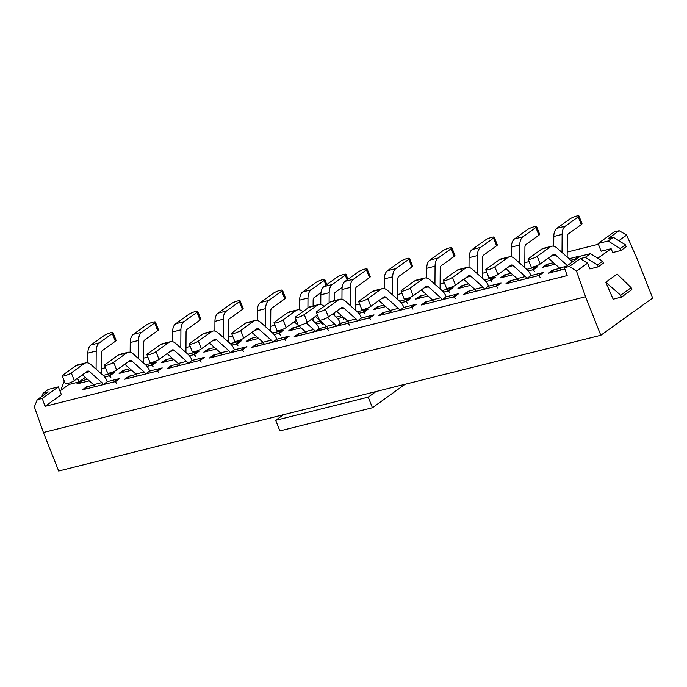 <?xml version="1.0" encoding="UTF-8"?>
<svg xmlns="http://www.w3.org/2000/svg" width="687" height="687" viewBox="0 0 687 687"><rect width="100%" height="100%" fill="white"/><g stroke="black" fill="none" stroke-linecap="round" stroke-linejoin="round"><path stroke-width="1.03" d="M605.771 282.228L617.184 274.044L631.155 287.69L631.86 289.656L621.495 297.102L613.156 299.188L605.771 282.228L620.67 295.221L631.155 287.69M620.67 295.221L621.495 297.102M597.853 258.243L611.138 248.694L612.667 252.55L621.005 250.463L620.241 248.539L608.089 240.991L598.085 243.499L614.161 231.957L619.159 230.703L608.27 238.526L613.276 237.273L608.089 240.991M585.281 257.376L597.432 264.916L598.197 266.839L589.858 268.926L587.565 263.155L576.487 271.107L569.386 266.444L580.275 258.63L585.281 257.376L590.468 253.649L580.455 256.157L564.388 267.698L569.386 266.444M618.815 240.716L626.647 235.091L637.399 259.523L652.65 298.038L600.807 335.265L585.556 296.75L576.487 271.107M626.647 235.091L619.159 230.703M587.565 263.155L580.275 258.63M600.807 335.265L58.67 471.016L43.418 432.501L34.35 406.859L37.261 399.688L42.259 398.434L58.335 386.901L48.33 389.4L43.144 393.127L41.89 396.365M77.562 378.288L79.014 381.946L69.009 384.445L59.941 390.955M82.414 374.81L93.535 384.686A4.216 2.439 -104.1 0 1 94.866 386.704L84.029 389.417L88.176 386.438L93.861 385.012L86.51 386.858L82.363 389.83L115.708 381.483L119.856 378.503L107.352 381.637L118.19 378.923A2.104 1.675 -125.7 0 1 119.186 378.992M78.146 383.612L82.088 380.787A2.104 1.675 54.3 0 1 82.552 380.572L87.507 379.336L80.886 380.993L76.738 383.964L89.207 380.847L78.404 383.552A2.104 1.675 54.3 0 0 77.94 383.767M112.565 373.058L108.417 376.038L104.673 376.974L110.083 375.617L114.231 372.637L103.153 375.411L112.565 373.058A2.104 1.675 54.3 0 1 113.561 373.127M124.768 364.204L135.897 374.08A4.216 2.439 -104.1 0 1 137.22 376.098L126.382 378.812L130.53 375.832L136.215 374.406L128.864 376.253L124.716 379.224L158.07 370.877L162.218 367.897L149.706 371.032L160.552 368.318A2.104 1.675 -125.7 0 1 161.539 368.387M120.5 373.007L124.441 370.181A2.104 1.675 54.3 0 1 124.905 369.967L129.86 368.73L123.239 370.387L119.091 373.359L131.56 370.241L120.757 372.947A2.104 1.675 54.3 0 0 120.294 373.161M154.927 362.453L150.779 365.432L147.035 366.369L152.445 365.012L156.593 362.032L145.515 364.806L154.927 362.453A2.104 1.675 54.3 0 1 155.915 362.521M167.13 353.599L178.251 363.475A4.216 2.439 -104.1 0 1 179.582 365.493L168.744 368.206L172.892 365.226L178.577 363.801L171.218 365.647L167.07 368.618L200.424 360.271L204.571 357.292L192.068 360.426L202.905 357.712A2.104 1.675 -125.7 0 1 203.893 357.781M162.862 362.401L166.795 359.576A2.104 1.675 54.3 0 1 167.267 359.361L172.214 358.116L165.593 359.773L161.445 362.753L173.923 359.636L163.12 362.341A2.104 1.675 54.3 0 0 162.647 362.556M197.281 351.847L193.133 354.818L189.389 355.763L194.799 354.406L198.947 351.426L187.869 354.2L197.281 351.847A2.104 1.675 54.3 0 1 198.268 351.916M209.483 342.993L220.604 352.869A4.216 2.439 -104.1 0 1 221.935 354.887L211.098 357.601L215.246 354.621L220.931 353.195L213.58 355.033L209.432 358.013L242.786 349.666L246.934 346.686L234.422 349.82L245.259 347.107A2.104 1.675 -125.7 0 1 246.255 347.175M205.215 351.796L209.157 348.97A2.104 1.675 54.3 0 1 209.621 348.756L214.576 347.51L207.955 349.168L203.807 352.148L216.276 349.03L205.473 351.735A2.104 1.675 54.3 0 0 205.009 351.95M239.634 341.241L235.486 344.213L231.751 345.157L237.161 343.801L241.309 340.821L230.231 343.594L239.634 341.241A2.104 1.675 54.3 0 1 240.63 341.31M251.837 332.388L262.966 342.263A4.216 2.439 -104.1 0 1 264.297 344.273L253.451 346.995L257.599 344.015L263.293 342.59L255.933 344.427L251.785 347.407L285.139 339.06L289.287 336.08L276.784 339.215L287.621 336.493A2.104 1.675 -125.7 0 1 288.609 336.561M247.578 341.19L251.511 338.365A2.104 1.675 54.3 0 1 251.974 338.15L256.929 336.905L250.308 338.562L246.161 341.542L258.638 338.416L247.827 341.13A2.104 1.675 54.3 0 0 247.363 341.345M281.996 330.627L277.849 333.607L274.104 334.543L279.515 333.195L283.662 330.215L272.584 332.989L281.996 330.627A2.104 1.675 54.3 0 1 282.984 330.696M294.199 321.782L305.32 331.658A4.216 2.439 -104.1 0 1 306.651 333.667L295.814 336.381L299.961 333.41L305.646 331.984L298.295 333.822L294.148 336.802L327.785 328.249M326.823 326.677L321.138 328.103A2.104 1.675 -125.7 0 0 320.674 328.317M289.931 330.584L293.873 327.759A2.104 1.675 54.3 0 1 294.337 327.544L299.292 326.299L292.671 327.957L288.523 330.936L300.992 327.811L290.189 330.516A2.104 1.675 54.3 0 0 289.725 330.73M320.468 321.001L315.11 322.529M322.169 322.512L316.458 323.938L322.083 322.435M349.434 325.071A2.104 1.675 -125.7 0 0 347.004 323.568L336.166 326.282L340.314 323.302L348 321.379L340.649 323.216L336.501 326.196L369.855 317.849L374.003 314.869L361.491 317.995L372.337 315.281A2.104 1.675 -125.7 0 1 373.324 315.35M366.712 309.416L362.564 312.396L358.82 313.332L364.23 311.984L368.378 309.004L357.3 311.778L366.712 309.416A2.104 1.675 54.3 0 1 367.7 309.485M341.645 315.694L336.287 317.231M337.643 318.639L341.379 317.703A2.104 1.675 54.3 0 1 343.809 319.206M378.915 300.571L390.036 310.447A4.216 2.439 -104.1 0 1 391.367 312.456L380.529 315.17L384.677 312.199L390.362 310.773L383.002 312.611L378.855 315.591L412.209 307.235L416.356 304.264L403.853 307.39L414.69 304.676A2.104 1.675 -125.7 0 1 415.678 304.745M374.647 309.373L378.58 306.548A2.104 1.675 54.3 0 1 379.052 306.333L383.999 305.088L377.378 306.745L373.23 309.725L385.708 306.6L374.904 309.305A2.104 1.675 54.3 0 0 374.432 309.519M409.066 298.811L404.918 301.791L401.174 302.727L406.584 301.37L410.732 298.398L399.654 301.172L409.066 298.811A2.104 1.675 54.3 0 1 410.053 298.879M421.268 289.966L432.389 299.841A4.216 2.439 -104.1 0 1 433.72 301.851L422.883 304.564L427.031 301.584L432.716 300.167L425.365 302.005L421.217 304.985L454.571 296.629L458.718 293.658L446.207 296.784L457.044 294.07A2.104 1.675 -125.7 0 1 458.04 294.139M417 298.768L420.942 295.934A2.104 1.675 54.3 0 1 421.406 295.719L426.361 294.483L419.74 296.14L415.592 299.12L428.061 295.994L417.258 298.699A2.104 1.675 54.3 0 0 416.794 298.914M451.419 288.205L447.271 291.185L443.527 292.121L448.946 290.764L453.094 287.793L442.016 290.567L451.419 288.205A2.104 1.675 54.3 0 1 452.415 288.274M463.622 279.36L474.751 289.236A4.216 2.439 -104.1 0 1 476.082 291.245L465.236 293.959L469.384 290.979L475.078 289.562L467.718 291.4L463.57 294.38L496.924 286.024L501.072 283.053L488.569 286.178L499.406 283.465A2.104 1.675 -125.7 0 1 500.394 283.533M459.363 288.162L463.296 285.328A2.104 1.675 54.3 0 1 463.759 285.114L468.714 283.877L462.093 285.534L457.946 288.514L470.423 285.388L459.612 288.093A2.104 1.675 54.3 0 0 459.148 288.308M493.781 277.6L489.633 280.579L485.889 281.515L491.299 280.159L495.447 277.187L484.369 279.961L493.781 277.6A2.104 1.675 54.3 0 1 494.769 277.668M505.984 268.746L517.105 278.63A4.216 2.439 -104.1 0 1 518.436 280.639L507.599 283.353L511.746 280.373L517.431 278.956L510.08 280.794L505.933 283.774L539.278 275.418L543.426 272.438L530.922 275.573L541.76 272.859A2.104 1.675 -125.7 0 1 542.756 272.928M501.716 277.557L505.649 274.723A2.104 1.675 54.3 0 1 506.121 274.508L511.076 273.271L504.456 274.929L500.308 277.909L512.777 274.783L501.974 277.488A2.104 1.675 54.3 0 0 501.51 277.703M536.135 266.994L531.987 269.974L528.243 270.91L533.653 269.553L537.801 266.573L526.723 269.347L536.135 266.994A2.104 1.675 54.3 0 1 537.131 267.063M549.952 272.748L554.1 269.768L559.785 268.342L552.434 270.189L548.286 273.168L564.851 269.021L549.952 272.748A2.104 1.675 -125.7 0 0 549.488 272.962M544.07 266.951L548.011 264.117A2.104 1.675 54.3 0 1 548.475 263.902L553.43 262.666L546.809 264.323L542.661 267.303L555.13 264.177L544.327 266.882A2.104 1.675 54.3 0 0 543.864 267.097M578.497 256.388L574.349 259.368L570.605 260.304L576.015 258.947L580.163 255.968L569.085 258.741L578.497 256.388A2.104 1.675 54.3 0 1 579.485 256.457M564.388 267.698L567.179 275.59L45.05 406.326L61.383 394.604L58.335 386.901M611.138 248.694L601.134 251.202L598.085 243.499M598.386 244.254L567.179 252.069M529.076 261.61L524.825 262.674M486.722 272.215L482.463 273.28M444.36 282.821L440.109 283.886M402.007 293.426L397.756 294.491M359.644 304.032L355.394 305.097M274.937 325.243L270.678 326.308M232.575 335.857L228.324 336.922M190.222 346.463L185.971 347.528M147.86 357.068L143.609 358.133M105.506 367.674L101.255 368.739M79.014 381.946L85.334 377.403M43.418 432.501L585.556 296.75M37.261 399.688L48.15 391.873L43.144 393.127M45.05 406.326L42.259 398.434M547.015 264.839L546.809 264.323M552.64 270.704L552.434 270.189M61.873 389.572L61.435 388.464L64.269 381.113M590.468 253.649L602.619 261.197L603.375 263.121L598.197 266.839M597.432 264.916L602.619 261.197M620.241 248.539L625.428 244.812L626.192 246.736L621.005 250.463M625.428 244.812L613.276 237.273M504.653 275.444L504.456 274.929M510.278 281.309L510.08 280.794M462.299 286.05L462.093 285.534M467.924 291.915L467.718 291.4M419.937 296.655L419.74 296.14M425.571 302.52L425.365 302.005M377.584 307.261L377.378 306.745M383.209 313.126L383.002 312.611M292.868 328.472L292.671 327.957M298.493 334.337L298.295 333.822M250.515 339.077L250.308 338.562M256.139 344.943L255.933 344.427M208.161 349.683L207.955 349.168M213.786 355.548L213.58 355.033M165.799 360.289L165.593 359.773M171.424 366.154L171.218 365.647M123.445 370.894L123.239 370.387M129.07 376.759L128.864 376.253M81.083 381.5L80.886 380.993M86.708 387.365L86.51 386.858M554.1 269.768A2.104 1.675 -125.7 0 0 553.636 269.982L549.694 272.816M550.158 246.942L541.82 249.029L528.861 258.338A5.264 0.962 -21.6 0 0 528.131 259.231A5.264 0.962 -21.6 0 0 531.858 258.741A5.264 0.962 -21.6 0 0 537.2 256.251L550.158 246.942A12.641 7.308 -104.1 0 1 551.67 246.238A12.641 7.308 -104.1 0 1 556.968 247.99L569.291 258.93A12.641 7.308 -104.1 0 1 571.962 262.262M548.338 258.14L559.467 268.024A4.216 2.439 -104.1 0 1 560.79 270.034M537.2 256.251L540.248 263.954L553.215 254.645A4.216 2.439 -104.1 0 1 553.713 254.413A4.216 2.439 -104.1 0 1 555.482 254.997L567.376 265.551M541.82 249.029A12.641 7.308 -104.1 0 1 543.331 248.325L551.67 246.238M540.248 263.954A5.264 0.962 158.4 0 1 534.907 266.444A5.264 0.962 158.4 0 1 531.188 266.934L528.131 259.231M574.349 259.368A2.104 1.675 54.3 0 1 575.68 259.592M581.288 224.58L578.239 216.877A5.264 0.962 -21.6 0 0 578.961 215.984L582.009 223.687A5.264 0.962 158.4 0 1 581.288 224.58L568.321 233.889A4.216 2.439 75.9 0 0 567.273 236.62L567.153 256.491A4.216 2.439 75.9 0 0 567.179 257.05M578.239 216.877L565.272 226.186A12.641 7.308 75.9 0 0 562.129 234.379L562.018 252.472M578.961 215.984A5.264 0.962 -21.6 0 0 575.242 216.474A5.264 0.962 -21.6 0 0 569.901 218.964L556.934 228.273A12.641 7.308 75.9 0 0 553.791 236.465L553.731 246.221M315.376 316.475L326.497 326.351A4.216 2.439 -104.1 0 1 327.828 328.369L316.99 331.082A2.104 1.675 -125.7 0 0 316.527 331.297M332.637 313.985L336.329 317.265A12.641 7.308 -104.1 0 1 340.314 323.302M327.381 317.652L334.835 324.264A4.216 2.439 -104.1 0 1 336.166 326.282L327.828 328.369M317.196 305.277L308.858 307.364L295.899 316.673A5.264 0.962 -21.6 0 0 295.17 317.566A5.264 0.962 -21.6 0 0 298.888 317.076A5.264 0.962 -21.6 0 0 304.238 314.586L317.196 305.277A12.641 7.308 -104.1 0 1 318.699 304.573A12.641 7.308 -104.1 0 1 324.006 306.325L324.049 306.359M308.858 307.364A12.641 7.308 -104.1 0 1 310.361 306.66L318.699 304.573M304.238 314.586L307.287 322.289L317.437 314.998M307.287 322.289A5.264 0.962 158.4 0 1 301.937 324.779A5.264 0.962 158.4 0 1 298.218 325.269L295.17 317.566M315.05 322.452A2.104 1.675 54.3 0 1 315.513 322.237M334.2 312.86L334.191 314.826A4.216 2.439 75.9 0 0 334.208 315.385M347.124 279.884L345.269 275.212L332.31 284.521A12.641 7.308 75.9 0 0 329.167 292.714L329.099 302.735M345.269 275.212A5.264 0.962 -21.6 0 0 345.999 274.319A5.264 0.962 -21.6 0 0 342.281 274.809A5.264 0.962 -21.6 0 0 336.931 277.299L323.972 286.608A12.641 7.308 75.9 0 0 320.829 294.8L320.769 304.556M342.152 287.346L335.359 292.224A4.216 2.439 75.9 0 0 334.311 294.955L334.277 300.666M376.012 391.556L368.232 397.138L275.685 420.315L283.465 414.733M405.098 384.273L372.431 407.735L368.232 397.138M372.431 407.735L279.875 430.904L275.685 420.315M540.042 277.35A2.104 1.675 -125.7 0 0 537.612 275.839L526.774 278.553L530.922 275.573A12.641 7.308 -104.1 0 0 526.929 269.536L514.615 258.595A12.641 7.308 -104.1 0 0 509.307 256.844L500.969 258.93A12.641 7.308 -104.1 0 0 499.466 259.634L486.508 268.943A5.264 0.962 -21.6 0 0 485.778 269.836A5.264 0.962 -21.6 0 0 489.496 269.347A5.264 0.962 -21.6 0 0 494.846 266.857L507.805 257.548A12.641 7.308 -104.1 0 1 509.307 256.844M507.599 283.353A2.104 1.675 -125.7 0 0 507.135 283.568M511.746 280.373A2.104 1.675 -125.7 0 0 511.283 280.588L507.341 283.422M494.846 266.857L497.895 274.56L510.853 265.251A4.216 2.439 -104.1 0 1 511.36 265.019A4.216 2.439 -104.1 0 1 513.12 265.603L525.443 276.543A4.216 2.439 -104.1 0 1 526.774 278.553L518.436 280.639M497.895 274.56A5.264 0.962 158.4 0 1 492.545 277.05A5.264 0.962 158.4 0 1 488.826 277.539L485.778 269.836M531.987 269.974A2.104 1.675 54.3 0 1 534.417 271.485M538.926 235.186L535.877 227.483A5.264 0.962 -21.6 0 0 536.607 226.59L539.656 234.293A5.264 0.962 158.4 0 1 538.926 235.186L525.967 244.495A4.216 2.439 75.9 0 0 524.92 247.226L524.799 267.097A4.216 2.439 75.9 0 0 524.816 267.655M535.877 227.483L522.919 236.792A12.641 7.308 75.9 0 0 519.767 244.984L519.655 263.078M536.607 226.59A5.264 0.962 -21.6 0 0 532.889 227.079A5.264 0.962 -21.6 0 0 527.539 229.57L514.58 238.878A12.641 7.308 75.9 0 0 511.429 247.071L511.368 256.826M497.689 287.956A2.104 1.675 -125.7 0 0 495.258 286.445L484.421 289.158L488.569 286.178A12.641 7.308 -104.1 0 0 484.575 280.141L472.252 269.201A12.641 7.308 -104.1 0 0 466.954 267.449L458.615 269.536A12.641 7.308 -104.1 0 0 457.113 270.24L444.146 279.549A5.264 0.962 -21.6 0 0 443.424 280.442A5.264 0.962 -21.6 0 0 447.143 279.952A5.264 0.962 -21.6 0 0 452.484 277.462L465.451 268.153A12.641 7.308 -104.1 0 1 466.954 267.449M465.236 293.959A2.104 1.675 -125.7 0 0 464.773 294.173M469.384 290.979A2.104 1.675 -125.7 0 0 468.92 291.194L464.987 294.027M452.484 277.462L455.533 285.165L468.5 275.856A4.216 2.439 -104.1 0 1 468.998 275.624A4.216 2.439 -104.1 0 1 470.767 276.208L483.09 287.149A4.216 2.439 -104.1 0 1 484.421 289.158L476.082 291.245M455.533 285.165A5.264 0.962 158.4 0 1 450.191 287.655A5.264 0.962 158.4 0 1 446.473 288.145L443.424 280.442M489.633 280.579A2.104 1.675 54.3 0 1 492.064 282.091M496.572 245.791L493.524 238.088A5.264 0.962 -21.6 0 0 494.254 237.195L497.302 244.898A5.264 0.962 158.4 0 1 496.572 245.791L483.614 255.1A4.216 2.439 75.9 0 0 482.557 257.831L482.437 277.703A4.216 2.439 75.9 0 0 482.463 278.261M493.524 238.088L480.557 247.397A12.641 7.308 75.9 0 0 477.413 255.59L477.302 273.684M494.254 237.195A5.264 0.962 -21.6 0 0 490.527 237.685A5.264 0.962 -21.6 0 0 485.185 240.175L472.227 249.484A12.641 7.308 75.9 0 0 469.075 257.685L469.015 267.432M455.326 298.562A2.104 1.675 -125.7 0 0 452.896 297.05L442.059 299.764L446.207 296.784A12.641 7.308 -104.1 0 0 442.222 290.747L429.899 279.807A12.641 7.308 -104.1 0 0 424.592 278.055L416.253 280.141A12.641 7.308 -104.1 0 0 414.75 280.846L401.792 290.154A5.264 0.962 -21.6 0 0 401.062 291.048A5.264 0.962 -21.6 0 0 404.78 290.558A5.264 0.962 -21.6 0 0 410.13 288.068L423.089 278.759A12.641 7.308 -104.1 0 1 424.592 278.055M422.883 304.564A2.104 1.675 -125.7 0 0 422.419 304.779M427.031 301.584A2.104 1.675 -125.7 0 0 426.567 301.799L422.625 304.633M410.13 288.068L413.179 295.771L426.138 286.462A4.216 2.439 -104.1 0 1 426.644 286.23A4.216 2.439 -104.1 0 1 428.413 286.814L440.728 297.754A4.216 2.439 -104.1 0 1 442.059 299.764L433.72 301.851M413.179 295.771A5.264 0.962 158.4 0 1 407.829 298.261A5.264 0.962 158.4 0 1 404.111 298.751L401.062 291.048M447.271 291.185A2.104 1.675 54.3 0 1 449.702 292.696M454.219 256.397L451.161 248.694A5.264 0.962 -21.6 0 0 451.891 247.801L454.94 255.504A5.264 0.962 158.4 0 1 454.219 256.397L441.252 265.706A4.216 2.439 75.9 0 0 440.204 268.437L440.084 288.308A4.216 2.439 75.9 0 0 440.101 288.866M451.161 248.694L438.203 258.003A12.641 7.308 75.9 0 0 435.06 266.195L434.948 284.289M451.891 247.801A5.264 0.962 -21.6 0 0 448.173 248.29A5.264 0.962 -21.6 0 0 442.823 250.781L429.864 260.09A12.641 7.308 75.9 0 0 426.721 268.291L426.661 278.037M412.973 309.167A2.104 1.675 -125.7 0 0 410.543 307.656L399.705 310.369L403.853 307.39A12.641 7.308 -104.1 0 0 399.86 301.353L387.537 290.412A12.641 7.308 -104.1 0 0 382.238 288.66L373.9 290.747A12.641 7.308 -104.1 0 0 372.397 291.451L359.438 300.76A5.264 0.962 -21.6 0 0 358.708 301.653A5.264 0.962 -21.6 0 0 362.427 301.164A5.264 0.962 -21.6 0 0 367.768 298.673L380.735 289.364A12.641 7.308 -104.1 0 1 382.238 288.66M380.529 315.17A2.104 1.675 -125.7 0 0 380.057 315.385M384.677 312.199A2.104 1.675 -125.7 0 0 384.205 312.413L380.272 315.239M367.768 298.673L370.825 306.376L383.784 297.067A4.216 2.439 -104.1 0 1 384.282 296.836A4.216 2.439 -104.1 0 1 386.051 297.419L398.374 308.36A4.216 2.439 -104.1 0 1 399.705 310.369L391.367 312.456M370.825 306.376A5.264 0.962 158.4 0 1 365.475 308.867A5.264 0.962 158.4 0 1 361.757 309.356L358.708 301.653M404.918 301.791A2.104 1.675 54.3 0 1 407.348 303.302M411.857 267.003L408.808 259.3A5.264 0.962 -21.6 0 0 409.538 258.406L412.586 266.109A5.264 0.962 158.4 0 1 411.857 267.003L398.898 276.311A4.216 2.439 75.9 0 0 397.85 279.042L397.73 298.922A4.216 2.439 75.9 0 0 397.747 299.472M408.808 259.3L395.849 268.608A12.641 7.308 75.9 0 0 392.698 276.809L392.586 294.895M409.538 258.406A5.264 0.962 -21.6 0 0 405.819 258.896A5.264 0.962 -21.6 0 0 400.469 261.386L387.511 270.695A12.641 7.308 75.9 0 0 384.359 278.896L384.299 288.643M370.619 319.773A2.104 1.675 -125.7 0 0 368.189 318.261L357.343 320.975L361.491 317.995A12.641 7.308 -104.1 0 0 357.506 311.958L345.183 301.018A12.641 7.308 -104.1 0 0 339.885 299.266L331.546 301.353A12.641 7.308 -104.1 0 0 330.035 302.057L317.076 311.366A5.264 0.962 -21.6 0 0 316.346 312.259A5.264 0.962 -21.6 0 0 320.073 311.769A5.264 0.962 -21.6 0 0 325.415 309.279L338.373 299.97A12.641 7.308 -104.1 0 1 339.885 299.266M336.553 311.177L347.682 321.052A4.216 2.439 -104.1 0 1 349.005 323.062L338.167 325.775A2.104 1.675 -125.7 0 0 337.703 325.99M348 321.379L342.315 322.804A2.104 1.675 -125.7 0 0 341.851 323.019M325.415 309.279L328.463 316.982L341.43 307.673A4.216 2.439 -104.1 0 1 341.928 307.441A4.216 2.439 -104.1 0 1 343.698 308.025L356.021 318.966A4.216 2.439 -104.1 0 1 357.343 320.975L349.005 323.062M328.463 316.982A5.264 0.962 158.4 0 1 323.122 319.472A5.264 0.962 158.4 0 1 319.403 319.962L316.346 312.259M336.226 317.154A2.104 1.675 54.3 0 1 336.69 316.939M362.564 312.396A2.104 1.675 54.3 0 1 364.995 313.907M369.503 277.608L366.454 269.905A5.264 0.962 -21.6 0 0 367.176 269.012L370.224 276.715A5.264 0.962 158.4 0 1 369.503 277.608L356.536 286.917A4.216 2.439 75.9 0 0 355.488 289.648L355.368 309.528A4.216 2.439 75.9 0 0 355.394 310.077M366.454 269.905L353.487 279.214A12.641 7.308 75.9 0 0 350.344 287.415L350.233 305.5M367.176 269.012A5.264 0.962 -21.6 0 0 363.457 269.502A5.264 0.962 -21.6 0 0 358.116 272L345.149 281.301A12.641 7.308 75.9 0 0 342.006 289.502L341.946 299.249M328.257 330.378A2.104 1.675 -125.7 0 0 325.827 328.867L314.99 331.581L319.137 328.601A12.641 7.308 -104.1 0 0 315.144 322.564L311.46 319.292M295.814 336.381A2.104 1.675 -125.7 0 0 295.35 336.596M299.961 333.41A2.104 1.675 -125.7 0 0 299.498 333.624L295.556 336.45M306.204 322.95L313.658 329.571A4.216 2.439 -104.1 0 1 314.99 331.581L306.651 333.667M296.02 310.576L287.681 312.662L274.723 321.971A5.264 0.962 -21.6 0 0 273.993 322.864A5.264 0.962 -21.6 0 0 277.711 322.375A5.264 0.962 -21.6 0 0 283.061 319.884L296.02 310.576A12.641 7.308 -104.1 0 1 297.523 309.871A12.641 7.308 -104.1 0 1 302.83 311.623L302.873 311.666M287.681 312.662A12.641 7.308 -104.1 0 1 289.184 311.958L297.523 309.871M283.061 319.884L286.11 327.587L296.252 320.305M286.11 327.587A5.264 0.962 158.4 0 1 280.76 330.078A5.264 0.962 158.4 0 1 277.041 330.567L273.993 322.864M316.458 323.938L320.202 323.002A2.104 1.675 54.3 0 1 322.632 324.513M313.023 318.167L313.014 320.133A4.216 2.439 75.9 0 0 313.032 320.692M325.947 285.191L324.092 280.511L311.134 289.82A12.641 7.308 75.9 0 0 307.982 298.021L307.922 308.034M324.092 280.511A5.264 0.962 -21.6 0 0 324.822 279.618A5.264 0.962 -21.6 0 0 321.104 280.107A5.264 0.962 -21.6 0 0 315.754 282.606L302.795 291.906A12.641 7.308 75.9 0 0 299.644 300.107L299.592 309.854M320.975 292.645L314.182 297.523A4.216 2.439 75.9 0 0 313.135 300.253L313.1 305.973M285.904 340.984A2.104 1.675 -125.7 0 0 283.473 339.472L272.636 342.186L276.784 339.215A12.641 7.308 -104.1 0 0 272.791 333.169L260.467 322.229A12.641 7.308 -104.1 0 0 255.169 320.477L246.831 322.564A12.641 7.308 -104.1 0 0 245.328 323.276L232.361 332.577A5.264 0.962 -21.6 0 0 231.639 333.478A5.264 0.962 -21.6 0 0 235.358 332.98A5.264 0.962 -21.6 0 0 240.699 330.49L253.666 321.181A12.641 7.308 -104.1 0 1 255.169 320.477M253.451 346.995A2.104 1.675 -125.7 0 0 252.988 347.21M257.599 344.015A2.104 1.675 -125.7 0 0 257.136 344.23L253.202 347.055M240.699 330.49L243.748 338.193L256.715 328.884A4.216 2.439 -104.1 0 1 257.213 328.652A4.216 2.439 -104.1 0 1 258.982 329.236L271.305 340.177A4.216 2.439 -104.1 0 1 272.636 342.186L264.297 344.273M243.748 338.193A5.264 0.962 158.4 0 1 238.406 340.683A5.264 0.962 158.4 0 1 234.688 341.181L231.639 333.478M277.849 333.607A2.104 1.675 54.3 0 1 280.279 335.119M284.787 298.828L281.739 291.125A5.264 0.962 -21.6 0 0 282.469 290.223L285.517 297.926A5.264 0.962 158.4 0 1 284.787 298.828L271.829 308.128A4.216 2.439 75.9 0 0 270.772 310.859L270.652 330.739A4.216 2.439 75.9 0 0 270.678 331.297M281.739 291.125L268.772 300.425A12.641 7.308 75.9 0 0 265.629 308.626L265.517 326.711M282.469 290.223A5.264 0.962 -21.6 0 0 278.742 290.721A5.264 0.962 -21.6 0 0 273.4 293.212L260.442 302.512A12.641 7.308 75.9 0 0 257.29 310.713L257.23 320.46M243.542 351.589A2.104 1.675 -125.7 0 0 241.111 350.078L230.274 352.792L234.422 349.82A12.641 7.308 -104.1 0 0 230.437 343.775L218.114 332.843A12.641 7.308 -104.1 0 0 212.807 331.082L204.468 333.169A12.641 7.308 -104.1 0 0 202.966 333.882L190.007 343.182A5.264 0.962 -21.6 0 0 189.277 344.084A5.264 0.962 -21.6 0 0 192.995 343.586A5.264 0.962 -21.6 0 0 198.345 341.096L211.304 331.787A12.641 7.308 -104.1 0 1 212.807 331.082M211.098 357.601A2.104 1.675 -125.7 0 0 210.634 357.815M215.246 354.621A2.104 1.675 -125.7 0 0 214.782 354.835L210.84 357.661M198.345 341.096L201.394 348.798L214.353 339.498A4.216 2.439 -104.1 0 1 214.859 339.258A4.216 2.439 -104.1 0 1 216.628 339.842L228.943 350.782A4.216 2.439 -104.1 0 1 230.274 352.792L221.935 354.887M201.394 348.798A5.264 0.962 158.4 0 1 196.044 351.289A5.264 0.962 158.4 0 1 192.326 351.787L189.277 344.084M235.486 344.213A2.104 1.675 54.3 0 1 237.917 345.724M242.434 309.433L239.377 301.73A5.264 0.962 -21.6 0 0 240.107 300.829L243.155 308.532A5.264 0.962 158.4 0 1 242.434 309.433L229.467 318.734A4.216 2.439 75.9 0 0 228.419 321.473L228.299 341.345A4.216 2.439 75.9 0 0 228.316 341.903M239.377 301.73L226.418 311.031A12.641 7.308 75.9 0 0 223.275 319.232L223.163 337.317M240.107 300.829A5.264 0.962 -21.6 0 0 236.388 301.327A5.264 0.962 -21.6 0 0 231.038 303.817L218.08 313.126A12.641 7.308 75.9 0 0 214.937 321.318L214.876 331.065M201.188 362.195A2.104 1.675 -125.7 0 0 198.758 360.684L187.92 363.406L192.068 360.426A12.641 7.308 -104.1 0 0 188.075 354.38L175.752 343.448A12.641 7.308 -104.1 0 0 170.453 341.688L162.115 343.775A12.641 7.308 -104.1 0 0 160.612 344.488L147.653 353.788A5.264 0.962 -21.6 0 0 146.924 354.69A5.264 0.962 -21.6 0 0 150.642 354.191A5.264 0.962 -21.6 0 0 155.983 351.701L168.95 342.401A12.641 7.308 -104.1 0 1 170.453 341.688M168.744 368.206A2.104 1.675 -125.7 0 0 168.272 368.421M172.892 365.226A2.104 1.675 -125.7 0 0 172.42 365.441L168.487 368.266M155.983 351.701L159.04 359.404L171.999 350.104A4.216 2.439 -104.1 0 1 172.497 349.863A4.216 2.439 -104.1 0 1 174.266 350.447L186.589 361.388A4.216 2.439 -104.1 0 1 187.92 363.406L179.582 365.493M159.04 359.404A5.264 0.962 158.4 0 1 153.69 361.903A5.264 0.962 158.4 0 1 149.972 362.392L146.924 354.69M193.133 354.818A2.104 1.675 54.3 0 1 195.563 356.33M200.072 320.039L197.023 312.336A5.264 0.962 -21.6 0 0 197.753 311.443L200.802 319.146A5.264 0.962 158.4 0 1 200.072 320.039L187.113 329.348A4.216 2.439 75.9 0 0 186.065 332.079L185.945 351.95A4.216 2.439 75.9 0 0 185.962 352.508M197.023 312.336L184.064 321.636A12.641 7.308 75.9 0 0 180.913 329.837L180.801 347.923M197.753 311.443A5.264 0.962 -21.6 0 0 194.035 311.932A5.264 0.962 -21.6 0 0 188.685 314.423L175.726 323.732A12.641 7.308 75.9 0 0 172.574 331.924L172.514 341.679M158.834 372.801A2.104 1.675 -125.7 0 0 156.404 371.298L145.558 374.011L149.706 371.032A12.641 7.308 -104.1 0 0 145.721 364.986L133.398 354.054A12.641 7.308 -104.1 0 0 128.1 352.294L119.761 354.389A12.641 7.308 -104.1 0 0 118.25 355.093L105.291 364.402A5.264 0.962 -21.6 0 0 104.561 365.295A5.264 0.962 -21.6 0 0 108.288 364.806A5.264 0.962 -21.6 0 0 113.63 362.307L126.588 353.006A12.641 7.308 -104.1 0 1 128.1 352.294M126.382 378.812A2.104 1.675 -125.7 0 0 125.919 379.026M130.53 375.832A2.104 1.675 -125.7 0 0 130.066 376.047L126.125 378.872M113.63 362.307L116.678 370.01L129.645 360.709A4.216 2.439 -104.1 0 1 130.144 360.469A4.216 2.439 -104.1 0 1 131.913 361.053L144.236 371.993A4.216 2.439 -104.1 0 1 145.558 374.011L137.22 376.098M116.678 370.01A5.264 0.962 158.4 0 1 111.337 372.509A5.264 0.962 158.4 0 1 107.619 372.998L104.561 365.295M150.779 365.432A2.104 1.675 54.3 0 1 153.21 366.935M157.718 330.645L154.669 322.942A5.264 0.962 -21.6 0 0 155.391 322.048L158.448 329.751A5.264 0.962 158.4 0 1 157.718 330.645L144.751 339.953A4.216 2.439 75.9 0 0 143.703 342.684L143.583 362.556A4.216 2.439 75.9 0 0 143.609 363.114M154.669 322.942L141.702 332.25A12.641 7.308 75.9 0 0 138.559 340.443L138.448 358.537M155.391 322.048A5.264 0.962 -21.6 0 0 151.672 322.538A5.264 0.962 -21.6 0 0 146.331 325.028L133.364 334.337A12.641 7.308 75.9 0 0 130.221 342.53L130.161 352.285M116.472 383.406A2.104 1.675 -125.7 0 0 114.042 381.903L103.205 384.617L107.352 381.637A12.641 7.308 -104.1 0 0 103.359 375.6L91.045 364.66A12.641 7.308 -104.1 0 0 85.738 362.908L77.399 364.995A12.641 7.308 -104.1 0 0 75.896 365.699L62.938 375.008A5.264 0.962 -21.6 0 0 62.208 375.901A5.264 0.962 -21.6 0 0 65.926 375.411A5.264 0.962 -21.6 0 0 71.276 372.912L84.235 363.612A12.641 7.308 -104.1 0 1 85.738 362.908M84.029 389.417A2.104 1.675 -125.7 0 0 83.565 389.632M88.176 386.438A2.104 1.675 -125.7 0 0 87.713 386.652L83.771 389.477M71.276 372.912L74.325 380.624L87.283 371.315A4.216 2.439 -104.1 0 1 87.79 371.074A4.216 2.439 -104.1 0 1 89.55 371.658L101.874 382.599A4.216 2.439 -104.1 0 1 103.205 384.617L94.866 386.704M74.325 380.624A5.264 0.962 158.4 0 1 68.975 383.114A5.264 0.962 158.4 0 1 65.256 383.604L62.208 375.901M108.417 376.038A2.104 1.675 54.3 0 1 110.847 377.541M115.356 341.25L112.307 333.547A5.264 0.962 -21.6 0 0 113.037 332.654L116.086 340.357A5.264 0.962 158.4 0 1 115.356 341.25L102.397 350.559A4.216 2.439 75.9 0 0 101.35 353.29L101.229 373.161A4.216 2.439 75.9 0 0 101.247 373.719M112.307 333.547L99.349 342.856A12.641 7.308 75.9 0 0 96.197 351.048L96.094 369.142M113.037 332.654A5.264 0.962 -21.6 0 0 109.319 333.143A5.264 0.962 -21.6 0 0 103.969 335.634L91.01 344.943A12.641 7.308 75.9 0 0 87.859 353.135L87.807 362.891M559.467 268.024L566.337 266.298M551.249 256.053L555.482 254.997M548.475 263.902L544.327 266.882M553.791 236.465L562.129 234.379M556.934 228.273L565.272 226.186M347.004 323.568L348.687 322.366M316.99 331.082L321.138 328.103M326.497 326.351L334.835 324.264M342.779 316.698L341.379 317.703M320.829 294.8L329.167 292.714M323.972 286.608L332.31 284.521M537.612 275.839L541.76 272.859M517.105 278.63L525.443 276.543M508.895 266.659L513.12 265.603M507.805 257.548L499.466 259.634M506.121 274.508L501.974 277.488M511.429 247.071L519.767 244.984M514.58 238.878L522.919 236.792M495.258 286.445L499.406 283.465M474.751 289.236L483.09 287.149M466.533 277.265L470.767 276.208M465.451 268.153L457.113 270.24M463.759 285.114L459.612 288.093M469.075 257.685L477.413 255.59M472.227 249.484L480.557 247.397M452.896 297.05L457.044 294.07M432.389 299.841L440.728 297.754M424.18 287.87L428.413 286.814M423.089 278.759L414.75 280.846M421.406 295.719L417.258 298.699M426.721 268.291L435.06 266.195M429.864 260.09L438.203 258.003M410.543 307.656L414.69 304.676M390.036 310.447L398.374 308.36M381.817 298.476L386.051 297.419M380.735 289.364L372.397 291.451M379.052 306.333L374.904 309.305M384.359 278.896L392.698 276.809M387.511 270.695L395.849 268.608M368.189 318.261L372.337 315.281M338.167 325.775L342.315 322.804M347.682 321.052L356.021 318.966M339.464 309.081L343.698 308.025M338.373 299.97L330.035 302.057M342.006 289.502L350.344 287.415M345.149 281.301L353.487 279.214M325.827 328.867L327.501 327.665M305.32 331.658L313.658 329.571M294.337 327.544L290.189 330.516M321.602 322.005L320.202 323.002M299.644 300.107L307.982 298.021M302.795 291.906L311.134 289.82M283.473 339.472L287.621 336.493M262.966 342.263L271.305 340.177M254.748 330.292L258.982 329.236M253.666 321.181L245.328 323.276M251.974 338.15L247.827 341.13M257.29 310.713L265.629 308.626M260.442 302.512L268.772 300.425M241.111 350.078L245.259 347.107M220.604 352.869L228.943 350.782M212.395 340.907L216.628 339.842M211.304 331.787L202.966 333.882M209.621 348.756L205.473 351.735M214.937 321.318L223.275 319.232M218.08 313.126L226.418 311.031M198.758 360.684L202.905 357.712M178.251 363.475L186.589 361.388M170.041 351.512L174.266 350.447M168.95 342.401L160.612 344.488M167.267 359.361L163.12 362.341M172.574 331.924L180.913 329.837M175.726 323.732L184.064 321.636M156.404 371.298L160.552 368.318M135.897 374.08L144.236 371.993M127.679 362.118L131.913 361.053M126.588 353.006L118.25 355.093M124.905 369.967L120.757 372.947M130.221 342.53L138.559 340.443M133.364 334.337L141.702 332.25M114.042 381.903L118.19 378.923M93.535 384.686L101.874 382.599M85.325 372.723L89.55 371.658M84.235 363.612L75.896 365.699M82.552 380.572L78.404 383.552M87.859 353.135L96.197 351.048M91.01 344.943L99.349 342.856M347.966 279.283L345.999 274.319M326.789 284.59L324.822 279.618"/></g></svg>
